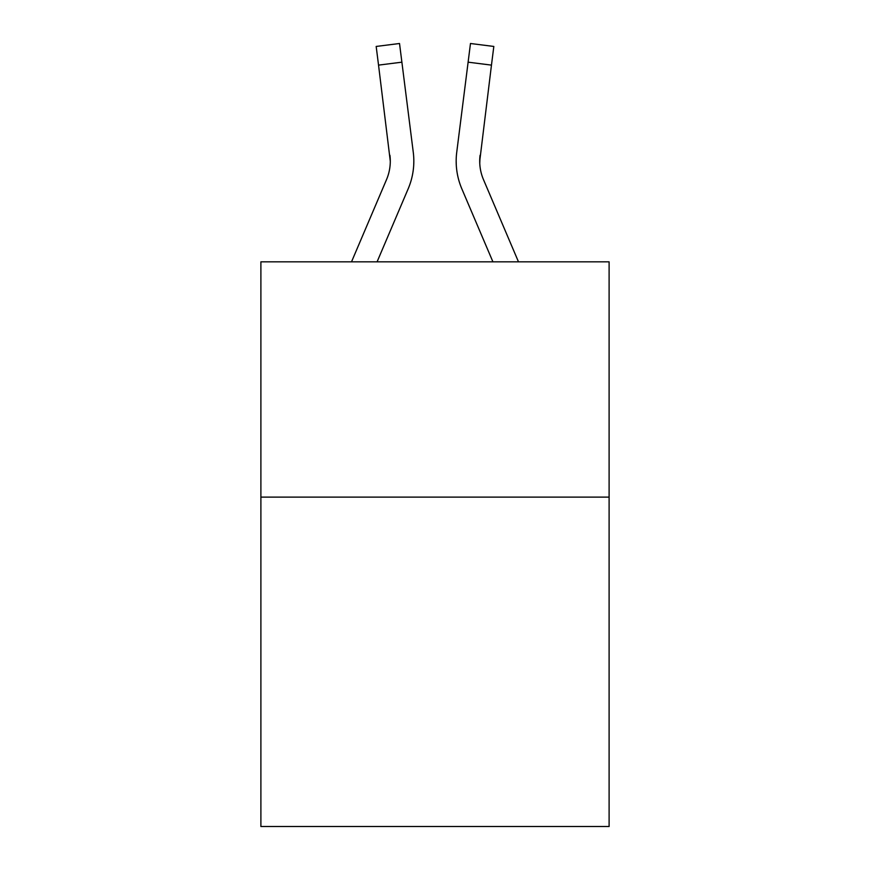 <?xml version="1.0" encoding="UTF-8"?>
<svg xmlns="http://www.w3.org/2000/svg" width="870" height="870" viewBox="0 0 870 870"><rect width="100%" height="100%" fill="white"/><g stroke="black" fill="none" stroke-linecap="round" stroke-linejoin="round"><path stroke-width="1.3" d="M609.109 497.118L609.109 826.5L260.891 826.5L260.891 261.837L609.109 261.837L609.109 497.118L260.891 497.118M408.182 188.79L377.08 261.837L408.182 188.79A70.579 70.579 -39.2 0 0 413.272 152.293L401.886 62.172L378.537 65.12L376.177 46.447L399.526 43.5L401.886 62.172M351.513 261.837L386.541 179.568A47.056 47.056 -27.5 0 0 390.293 161.222L378.537 65.12M413.739 164.56L413.826 161.102M412.913 149.466L413.272 152.293L412.913 149.466M518.487 261.837L483.459 179.568A47.056 47.056 27.5 0 1 479.707 161.222L491.463 65.12L468.114 62.172L470.474 43.5L493.823 46.447L491.463 65.12M461.818 188.79L492.92 261.837L461.818 188.79A70.579 70.579 39.3 0 1 456.728 152.293L468.114 62.172M479.762 163.44L480.077 155.241A47.056 47.056 39.3 0 0 483.459 179.568A47.056 47.056 39.3 0 1 479.707 161.222L480.077 155.241M386.541 179.568A47.056 47.056 -39.2 0 0 390.293 161.222A47.056 47.056 -39.2 0 1 386.541 179.568A47.056 47.056 -39.2 0 0 390.293 161.222A47.056 47.056 -39.2 0 1 386.541 179.568A47.056 47.056 -39.2 0 0 390.293 161.222A47.056 47.056 -39.2 0 1 386.541 179.568A47.056 47.056 -39.2 0 0 390.293 161.222A47.056 47.056 -39.2 0 1 386.541 179.568A47.056 47.056 -39.2 0 0 390.293 161.222A47.056 47.056 -39.2 0 1 386.541 179.568A47.056 47.056 -39.2 0 0 390.293 161.222A47.056 47.056 -39.2 0 1 386.541 179.568A47.056 47.056 -39.2 0 0 389.923 155.241L390.293 161.222M483.459 179.568A47.056 47.056 39.3 0 1 479.707 161.222A47.056 47.056 39.3 0 0 483.459 179.568A47.056 47.056 39.3 0 1 479.707 161.222A47.056 47.056 39.3 0 0 483.459 179.568A47.056 47.056 39.3 0 1 479.707 161.222A47.056 47.056 39.3 0 0 483.459 179.568A47.056 47.056 39.3 0 1 479.707 161.222A47.056 47.056 39.3 0 0 483.459 179.568A47.056 47.056 39.3 0 1 479.707 161.222A47.056 47.056 39.3 0 0 483.459 179.568A47.056 47.056 39.3 0 1 479.707 161.222M456.261 164.582L456.174 161.102M376.177 46.447L399.526 43.5M470.474 43.5L493.823 46.447"/></g></svg>
